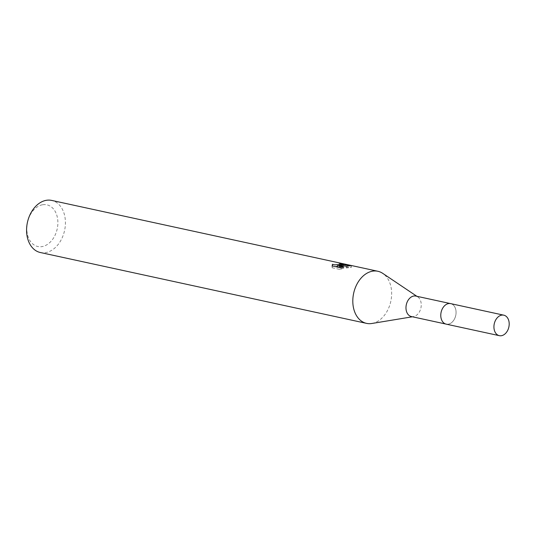 <?xml version="1.0" encoding="UTF-8"?>
<svg xmlns="http://www.w3.org/2000/svg" width="536" height="536" viewBox="0 0 536 536"><rect width="100%" height="100%" fill="white"/><g stroke="black" fill="none" stroke-linecap="round" stroke-linejoin="round"><path stroke-width="0.4" stroke-dasharray="2.68 2.01" d="M448.491 303.597A10.486 7.477 102.3 0 0 445.925 304.656A10.486 7.477 102.3 0 0 442.321 321.238A10.486 7.477 102.3 0 0 446.193 324.126A10.486 7.477 102.3 0 0 448.344 324.153A10.486 7.477 102.3 0 0 455.969 313.989A10.486 7.477 102.3 0 0 450.642 303.631A10.486 7.477 102.3 0 0 448.491 303.597M448.498 303.59A10.492 7.484 102.3 0 0 445.932 304.649A10.492 7.484 102.3 0 0 442.327 321.245A10.492 7.484 102.3 0 0 448.357 324.166A10.492 7.484 102.3 0 0 456.076 312.508A10.492 7.484 102.3 0 0 448.498 303.59M411.387 316.562A10.486 7.477 102.3 0 0 413.464 316.609A10.486 7.477 102.3 0 0 413.544 316.595A10.486 7.477 102.3 0 0 420.934 307.852A10.486 7.477 102.3 0 0 417.745 296.89A10.486 7.477 102.3 0 0 415.842 296.073M40.341 252.516A26.659 19.015 102.3 0 0 45.815 252.59A26.659 19.015 102.3 0 0 65.198 226.741A26.659 19.015 102.3 0 0 51.657 200.41M42.491 204.765A21.326 15.209 102.3 0 0 26.807 228.457A21.326 15.209 102.3 0 0 42.203 246.573A21.326 15.209 102.3 0 0 57.881 222.882A21.326 15.209 102.3 0 0 42.491 204.765M351.281 265.501L351.268 267.33L339.208 266.941L343.569 265.809L341.626 265.24A24.884 17.748 102.3 0 0 339.59 265.072L340.769 265.534L337.466 266.425M339.59 265.072L339.603 263.31M335.402 266.627L332.427 266.07L332.193 267.765L339.389 269.327L339.402 267.498M332.186 267.765L332.199 265.936M341.626 265.24L341.633 264.663M339.208 266.941L339.214 265.675M339.389 269.327L343.301 268.65L337.459 267.377L346.799 267.933L351.261 267.33M343.301 268.65L343.308 266.868M346.799 267.933L346.812 266.184M372.044 323.456A26.659 19.015 102.3 0 0 390.838 301.225A26.659 19.015 102.3 0 0 382.731 273.36M446.2 324.146A10.506 7.491 102.3 0 0 456.082 312.508A10.506 7.491 102.3 0 0 450.662 303.617M446.193 324.126L445.778 324.032M413.464 316.609L412.405 316.783M332.052 265.286L332.039 267.096M343.583 264.047L343.569 265.809M351.328 267.323L350.31 267.102M351.348 265.514L351.335 267.33M340.769 264.858L340.769 265.534M417.745 296.89L416.854 296.287M450.642 303.631L450.227 303.537"/><path stroke-width="0.8" d="M450.227 303.537L415.842 296.073A10.486 7.477 102.3 0 0 413.685 296.04A10.486 7.477 102.3 0 0 406.06 306.21A10.486 7.477 102.3 0 0 411.387 316.562L445.778 324.032M416.854 296.287L382.731 273.36A26.659 19.015 102.3 0 0 377.887 271.276A26.659 19.015 102.3 0 0 372.406 271.196A26.659 19.015 102.3 0 0 353.03 297.045A26.659 19.015 102.3 0 0 366.57 323.375A26.659 19.015 102.3 0 0 371.843 323.489A26.659 19.015 102.3 0 0 372.044 323.456M332.441 264.295L334.766 264.864L338.022 264.59L340.775 263.786L339.603 263.31A26.659 19.015 -77.7 0 1 341.64 263.444L343.583 264.047L339.221 265.179L342.839 264.771L351.348 265.514L346.812 266.191L337.472 265.601L343.308 266.868L339.402 267.498L332.199 265.936M350.859 265.407L51.657 200.41A26.659 19.015 102.3 0 0 46.183 200.33A26.659 19.015 102.3 0 0 26.8 226.185A26.659 19.015 102.3 0 0 40.341 252.516L366.57 323.375M332.206 265.93L332.441 264.302L332.427 265.983M341.633 264.663L341.64 263.444M339.214 265.675L339.221 265.179M337.466 266.425L335.402 266.627M337.466 267.075L337.472 265.601M509.2 324.052A10.486 7.477 102.3 0 0 503.786 315.175A10.486 7.477 102.3 0 0 493.924 326.793A10.486 7.477 102.3 0 0 499.338 335.67A10.486 7.477 102.3 0 0 509.2 324.052M503.786 315.175L450.662 303.617A10.506 7.491 102.3 0 0 440.773 315.248A10.506 7.491 102.3 0 0 446.2 324.146L499.338 335.67M412.405 316.783L371.843 323.489M340.775 263.786L340.769 264.858M377.887 271.276L351.335 265.508"/></g></svg>
